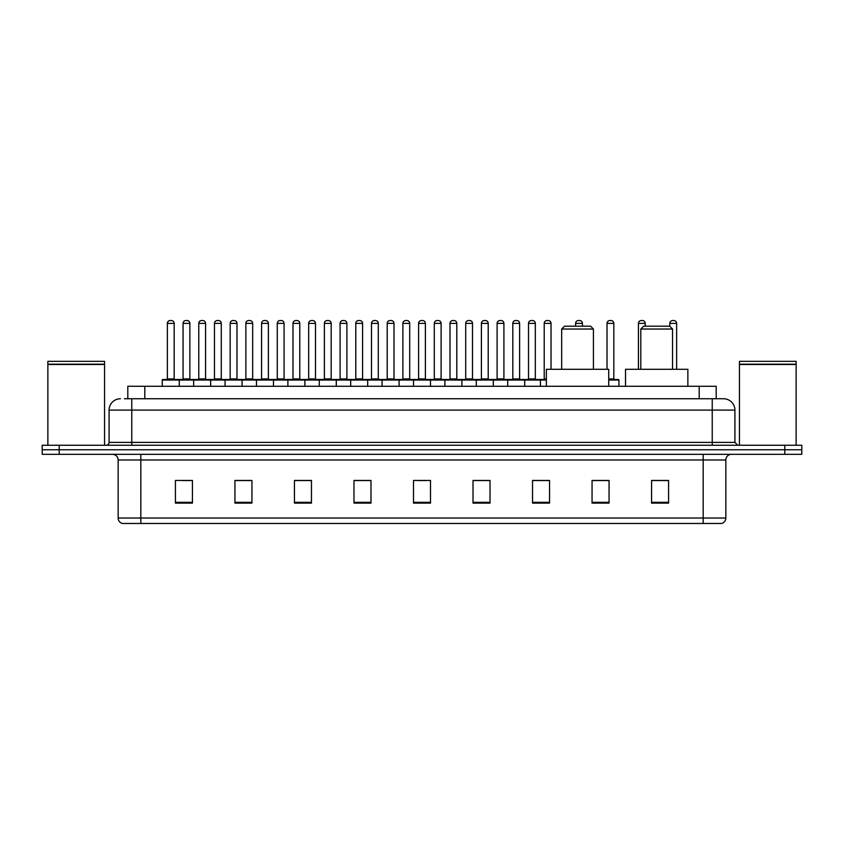<?xml version="1.0" encoding="UTF-8"?>
<svg xmlns="http://www.w3.org/2000/svg" width="844" height="844" viewBox="0 0 844 844"><rect width="100%" height="100%" fill="white"/><g stroke="black" fill="none" stroke-linecap="round" stroke-linejoin="round"><path stroke-width="1.27" d="M127.803 398.758L127.803 386.288L716.197 386.288L716.197 398.758M124.659 398.758L719.605 398.758M124.395 398.758L131.769 398.758L131.769 410.1L109.087 410.1L109.087 442.404A2.838 2.838 0 0 1 106.26 445.242M120.428 398.758A11.341 11.341 0 0 0 109.087 410.1M734.913 410.1L712.231 410.1L712.231 398.758L723.572 398.758A11.341 11.341 0 0 1 734.913 410.1L734.913 442.404L737.74 445.242M59.207 445.242L42.2 445.242L42.2 449.778L59.207 449.778L42.2 449.778L42.2 454.315L59.207 454.315L59.207 449.778L784.793 449.778L59.207 449.778L59.207 445.242L784.793 445.242L784.793 449.778L801.8 449.778L784.793 449.778L784.793 454.315L59.207 454.315M801.8 445.242L801.8 449.778L801.8 445.242L784.793 445.242M721.472 523.47L703.168 523.47L703.168 518.026L725.84 518.026L725.84 459.98A5.665 5.665 0 0 1 731.505 454.315M721.303 523.47L122.243 523.47A5.665 5.665 0 0 1 118.16 518.026L118.16 459.98C117.822 456.541 115.934 454.652 112.495 454.315M668.585 503.119L668.585 480.447L651.579 480.447L651.579 503.119L668.585 503.119M609.062 503.119L609.062 480.447L592.055 480.447L592.055 503.119L609.062 503.119M549.549 503.119L549.549 480.447L532.543 480.447L532.543 503.119L549.549 503.119M490.026 503.119L490.026 480.447L473.02 480.447L473.02 503.119L490.026 503.119M192.421 503.119L192.421 480.447L175.415 480.447L175.415 503.119L192.421 503.119M251.945 503.119L251.945 480.447L234.938 480.447L234.938 503.119L251.945 503.119M311.457 503.119L311.457 480.447L294.451 480.447L294.451 503.119L311.457 503.119M370.98 503.119L370.98 480.447L353.974 480.447L353.974 503.119L370.98 503.119M430.503 503.119L430.503 480.447L413.497 480.447L413.497 503.119L430.503 503.119M801.8 454.315L801.8 449.778L801.8 454.315L784.793 454.315M543.367 480.563L536.162 480.563M606.171 480.563L597.953 480.563M370.643 480.563L363.447 480.563M354.944 480.563L370.98 480.563M307.838 480.563L300.633 480.563M245.024 480.563L237.829 480.563M182.22 480.563L190.723 480.563M473.02 480.563L489.056 480.563M480.552 480.563L473.357 480.563M417.748 480.563L426.252 480.563M311.457 480.563L294.451 480.563M251.945 480.563L234.938 480.563M549.549 480.563L532.543 480.563M609.062 480.563L592.055 480.563M668.585 480.563L651.579 480.563M47.865 364.46L104.55 364.46L47.865 364.46L47.865 445.242M104.55 364.46L104.55 445.242M104.276 364.175L48.15 364.175M104.55 363.901L104.55 361.348L47.865 361.348L47.865 363.901M561.671 329.033L593.416 329.033L590.589 326.195L564.509 326.195L561.671 329.033L561.671 369.282M593.416 329.033L593.416 369.282M608.724 386.288L608.724 369.282L546.374 369.282L546.374 386.288M640.807 329.033L672.552 329.033L669.725 326.195L643.645 326.195L640.807 329.033L640.807 369.282M672.552 329.033L672.552 369.282M687.86 386.288L687.86 369.282L625.509 369.282L625.509 386.288M739.449 364.46L796.135 364.46L739.449 364.46L739.449 445.242M796.135 364.46L796.135 445.242M795.85 364.175L739.724 364.175M796.135 363.901L796.135 361.348L739.449 361.348L739.449 363.901M546.374 380.053L162.259 380.053A0.57 0.57 0 0 1 162.829 379.483L178.706 379.483A0.57 0.57 0 0 1 179.266 380.053L179.266 386.288M174.17 378.914A0.57 0.57 0 0 0 174.729 379.483A0.57 0.57 0 0 1 174.17 378.914L174.17 323.368A2.838 2.838 0 0 0 171.332 320.53L170.203 320.53L171.332 320.53A2.838 2.838 0 0 1 174.17 323.368L167.365 323.368A2.838 2.838 0 0 1 170.203 320.53A2.838 2.838 0 0 0 167.365 323.368L167.365 378.914A0.57 0.57 0 0 1 166.795 379.483A0.57 0.57 0 0 0 167.365 378.914L174.17 378.914M178.706 379.483L162.829 379.483A0.57 0.57 0 0 0 162.259 380.053L162.259 386.288M193.666 386.288L193.666 380.053A0.57 0.57 0 0 1 194.236 379.483L210.103 379.483A0.57 0.57 0 0 1 210.673 380.053L210.673 386.288M205.567 378.914A0.57 0.57 0 0 0 206.136 379.483A0.57 0.57 0 0 1 205.567 378.914L205.567 323.368A2.838 2.838 0 0 0 202.739 320.53L201.6 320.53L202.739 320.53A2.838 2.838 0 0 1 205.567 323.368L198.773 323.368A2.838 2.838 0 0 1 201.6 320.53A2.838 2.838 0 0 0 198.773 323.368L198.773 378.914A0.57 0.57 0 0 1 198.203 379.483A0.57 0.57 0 0 0 198.773 378.914L205.567 378.914M225.074 386.288L225.074 380.053A0.57 0.57 0 0 1 225.633 379.483L241.511 379.483A0.57 0.57 0 0 1 242.08 380.053L242.08 386.288M236.974 378.914A0.57 0.57 0 0 0 237.544 379.483A0.57 0.57 0 0 1 236.974 378.914L236.974 323.368A2.838 2.838 0 0 0 234.136 320.53L233.007 320.53L234.136 320.53A2.838 2.838 0 0 1 236.974 323.368L230.169 323.368A2.838 2.838 0 0 1 233.007 320.53A2.838 2.838 0 0 0 230.169 323.368L230.169 378.914A0.57 0.57 0 0 1 229.61 379.483A0.57 0.57 0 0 0 230.169 378.914L236.974 378.914M256.47 386.288L256.47 380.053A0.57 0.57 0 0 1 257.04 379.483L272.918 379.483A0.57 0.57 0 0 1 273.477 380.053L273.477 386.288M268.951 379.483A0.57 0.57 0 0 1 268.381 378.914L261.577 378.914L261.577 323.368A2.838 2.838 0 0 1 264.415 320.53L265.543 320.53A2.838 2.838 0 0 1 268.381 323.368L261.577 323.368A2.838 2.838 0 0 1 264.415 320.53L265.543 320.53A2.838 2.838 0 0 1 268.381 323.368L268.381 378.914A0.57 0.57 0 0 0 268.951 379.483L261.007 379.483A0.57 0.57 0 0 0 261.577 378.914A0.57 0.57 0 0 1 261.007 379.483M287.878 386.288L287.878 380.053A0.57 0.57 0 0 1 288.448 379.483L304.315 379.483A0.57 0.57 0 0 1 304.884 380.053L304.884 386.288M300.348 379.483A0.57 0.57 0 0 1 299.789 378.914L292.984 378.914L292.984 323.368A2.838 2.838 0 0 1 295.811 320.53L296.951 320.53A2.838 2.838 0 0 1 299.789 323.368L292.984 323.368A2.838 2.838 0 0 1 295.811 320.53L296.951 320.53A2.838 2.838 0 0 1 299.789 323.368L299.789 378.914A0.57 0.57 0 0 0 300.348 379.483L292.414 379.483A0.57 0.57 0 0 0 292.984 378.914A0.57 0.57 0 0 1 292.414 379.483M319.285 386.288L319.285 380.053A0.57 0.57 0 0 1 319.855 379.483L335.722 379.483A0.57 0.57 0 0 1 336.292 380.053L336.292 386.288M331.755 379.483A0.57 0.57 0 0 1 331.186 378.914L324.381 378.914L324.381 323.368A2.838 2.838 0 0 1 327.219 320.53L328.358 320.53A2.838 2.838 0 0 1 331.186 323.368L324.381 323.368A2.838 2.838 0 0 1 327.219 320.53L328.358 320.53A2.838 2.838 0 0 1 331.186 323.368L331.186 378.914A0.57 0.57 0 0 0 331.755 379.483L323.822 379.483A0.57 0.57 0 0 0 324.381 378.914A0.57 0.57 0 0 1 323.822 379.483M350.693 386.288L350.693 380.053A0.57 0.57 0 0 1 351.252 379.483L367.129 379.483A0.57 0.57 0 0 1 367.699 380.053L367.699 386.288M363.163 379.483A0.57 0.57 0 0 1 362.593 378.914L355.788 378.914L355.788 323.368A2.838 2.838 0 0 1 358.626 320.53L359.755 320.53A2.838 2.838 0 0 1 362.593 323.368L355.788 323.368A2.838 2.838 0 0 1 358.626 320.53L359.755 320.53A2.838 2.838 0 0 1 362.593 323.368L362.593 378.914A0.57 0.57 0 0 0 363.163 379.483L355.218 379.483A0.57 0.57 0 0 0 355.788 378.914A0.57 0.57 0 0 1 355.218 379.483M382.089 386.288L382.089 380.053A0.57 0.57 0 0 1 382.659 379.483L398.537 379.483A0.57 0.57 0 0 1 399.096 380.053L399.096 386.288M394.559 379.483A0.57 0.57 0 0 1 394 378.914L387.196 378.914L387.196 323.368A2.838 2.838 0 0 1 390.033 320.53L391.162 320.53A2.838 2.838 0 0 1 394 323.368L387.196 323.368A2.838 2.838 0 0 1 390.033 320.53L391.162 320.53A2.838 2.838 0 0 1 394 323.368L394 378.914A0.57 0.57 0 0 0 394.559 379.483L386.626 379.483A0.57 0.57 0 0 0 387.196 378.914A0.57 0.57 0 0 1 386.626 379.483M413.497 386.288L413.497 380.053A0.57 0.57 0 0 1 414.066 379.483L429.934 379.483A0.57 0.57 0 0 1 430.503 380.053L430.503 386.288M425.967 379.483A0.57 0.57 0 0 1 425.397 378.914L418.603 378.914L418.603 323.368A2.838 2.838 0 0 1 421.43 320.53L422.57 320.53A2.838 2.838 0 0 1 425.397 323.368L418.603 323.368A2.838 2.838 0 0 1 421.43 320.53L422.57 320.53A2.838 2.838 0 0 1 425.397 323.368L425.397 378.914A0.57 0.57 0 0 0 425.967 379.483L418.033 379.483A0.57 0.57 0 0 0 418.603 378.914A0.57 0.57 0 0 1 418.033 379.483M444.904 386.288L444.904 380.053A0.57 0.57 0 0 1 445.463 379.483L461.341 379.483A0.57 0.57 0 0 1 461.911 380.053L461.911 386.288M457.374 379.483A0.57 0.57 0 0 1 456.804 378.914L450 378.914L450 323.368A2.838 2.838 0 0 1 452.838 320.53L453.966 320.53A2.838 2.838 0 0 1 456.804 323.368L450 323.368A2.838 2.838 0 0 1 452.838 320.53L453.966 320.53A2.838 2.838 0 0 1 456.804 323.368L456.804 378.914A0.57 0.57 0 0 0 457.374 379.483L449.441 379.483A0.57 0.57 0 0 0 450 378.914A0.57 0.57 0 0 1 449.441 379.483M476.301 386.288L476.301 380.053A0.57 0.57 0 0 1 476.871 379.483L492.748 379.483A0.57 0.57 0 0 1 493.307 380.053L493.307 386.288M488.781 379.483A0.57 0.57 0 0 1 488.212 378.914L481.407 378.914L481.407 323.368A2.838 2.838 0 0 1 484.245 320.53L485.374 320.53A2.838 2.838 0 0 1 488.212 323.368L481.407 323.368A2.838 2.838 0 0 1 484.245 320.53L485.374 320.53A2.838 2.838 0 0 1 488.212 323.368L488.212 378.914A0.57 0.57 0 0 0 488.781 379.483L480.837 379.483A0.57 0.57 0 0 0 481.407 378.914A0.57 0.57 0 0 1 480.837 379.483M507.708 386.288L507.708 380.053A0.57 0.57 0 0 1 508.278 379.483L524.145 379.483A0.57 0.57 0 0 1 524.715 380.053L524.715 386.288M520.178 379.483A0.57 0.57 0 0 1 519.619 378.914L512.814 378.914L512.814 323.368A2.838 2.838 0 0 1 515.642 320.53L516.781 320.53A2.838 2.838 0 0 1 519.619 323.368L512.814 323.368A2.838 2.838 0 0 1 515.642 320.53L516.781 320.53A2.838 2.838 0 0 1 519.619 323.368L519.619 378.914A0.57 0.57 0 0 0 520.178 379.483L512.245 379.483A0.57 0.57 0 0 0 512.814 378.914A0.57 0.57 0 0 1 512.245 379.483M194.405 379.483L178.527 379.483M183.064 323.368A2.838 2.838 0 0 1 185.902 320.53L187.03 320.53A2.838 2.838 0 0 1 189.868 323.368L183.064 323.368L183.064 378.914A0.57 0.57 0 0 1 182.504 379.483M189.868 323.368L189.868 378.914A0.57 0.57 0 0 0 190.438 379.483M225.812 379.483L209.934 379.483M214.471 323.368A2.838 2.838 0 0 1 217.309 320.53L218.438 320.53A2.838 2.838 0 0 1 221.276 323.368L214.471 323.368L214.471 378.914A0.57 0.57 0 0 1 213.901 379.483M221.276 323.368L221.276 378.914A0.57 0.57 0 0 0 221.835 379.483M257.209 379.483L241.342 379.483M245.878 323.368A2.838 2.838 0 0 1 248.706 320.53L249.845 320.53A2.838 2.838 0 0 1 252.672 323.368L245.878 323.368L245.878 378.914A0.57 0.57 0 0 1 245.309 379.483M252.672 323.368L252.672 378.914A0.57 0.57 0 0 0 253.242 379.483M288.616 379.483L272.749 379.483M277.275 323.368A2.838 2.838 0 0 1 280.113 320.53L281.252 320.53A2.838 2.838 0 0 1 284.08 323.368L277.275 323.368L277.275 378.914A0.57 0.57 0 0 1 276.716 379.483M284.08 323.368L284.08 378.914A0.57 0.57 0 0 0 284.65 379.483M320.024 379.483L304.146 379.483M308.682 323.368A2.838 2.838 0 0 1 311.52 320.53L312.649 320.53A2.838 2.838 0 0 1 315.487 323.368L308.682 323.368L308.682 378.914A0.57 0.57 0 0 1 308.113 379.483M315.487 323.368L315.487 378.914A0.57 0.57 0 0 0 316.057 379.483M351.421 379.483L335.553 379.483M340.09 323.368A2.838 2.838 0 0 1 342.917 320.53L344.057 320.53A2.838 2.838 0 0 1 346.895 323.368L340.09 323.368L340.09 378.914A0.57 0.57 0 0 1 339.52 379.483M346.895 323.368L346.895 378.914A0.57 0.57 0 0 0 347.454 379.483M382.828 379.483L366.961 379.483M371.497 323.368A2.838 2.838 0 0 1 374.325 320.53L375.464 320.53A2.838 2.838 0 0 1 378.291 323.368L371.497 323.368L371.497 378.914A0.57 0.57 0 0 1 370.927 379.483M378.291 323.368L378.291 378.914A0.57 0.57 0 0 0 378.861 379.483M414.235 379.483L398.357 379.483M402.894 323.368A2.838 2.838 0 0 1 405.732 320.53L406.861 320.53A2.838 2.838 0 0 1 409.699 323.368L402.894 323.368L402.894 378.914A0.57 0.57 0 0 1 402.335 379.483M409.699 323.368L409.699 378.914A0.57 0.57 0 0 0 410.268 379.483M445.643 379.483L429.765 379.483M434.301 323.368A2.838 2.838 0 0 1 437.139 320.53L438.268 320.53A2.838 2.838 0 0 1 441.106 323.368L434.301 323.368L434.301 378.914A0.57 0.57 0 0 1 433.732 379.483M441.106 323.368L441.106 378.914A0.57 0.57 0 0 0 441.665 379.483M477.039 379.483L461.172 379.483M465.709 323.368A2.838 2.838 0 0 1 468.536 320.53L469.675 320.53A2.838 2.838 0 0 1 472.503 323.368L465.709 323.368L465.709 378.914A0.57 0.57 0 0 1 465.139 379.483M472.503 323.368L472.503 378.914A0.57 0.57 0 0 0 473.073 379.483M508.447 379.483L492.579 379.483M497.105 323.368A2.838 2.838 0 0 1 499.943 320.53L501.083 320.53A2.838 2.838 0 0 1 503.91 323.368L497.105 323.368L497.105 378.914A0.57 0.57 0 0 1 496.546 379.483M503.91 323.368L503.91 378.914A0.57 0.57 0 0 0 504.48 379.483M540.413 386.288L540.413 380.053A0.57 0.57 0 0 0 539.854 379.483L523.976 379.483M528.513 323.368A2.838 2.838 0 0 1 531.351 320.53L532.48 320.53A2.838 2.838 0 0 1 535.318 323.368L528.513 323.368L528.513 378.914A0.57 0.57 0 0 1 527.943 379.483M535.318 323.368L535.318 378.914A0.57 0.57 0 0 0 535.887 379.483M194.236 379.483L210.103 379.483M225.633 379.483L241.511 379.483M257.04 379.483L272.918 379.483M288.448 379.483L304.315 379.483M319.855 379.483L335.722 379.483M351.252 379.483L367.129 379.483M382.659 379.483L398.537 379.483M414.066 379.483L429.934 379.483M445.463 379.483L461.341 379.483M476.871 379.483L492.748 379.483M508.278 379.483L524.145 379.483M539.685 379.483L546.374 379.483M544.211 323.368A2.838 2.838 0 0 1 547.049 320.53L548.189 320.53A2.838 2.838 0 0 1 551.016 323.368L544.211 323.368L544.211 378.914A0.57 0.57 0 0 1 543.652 379.483M551.016 323.368L551.016 369.282M582.423 326.195L582.423 323.368A2.838 2.838 0 0 0 579.585 320.53L578.456 320.53A2.838 2.838 0 0 0 575.619 323.368L575.619 326.195M618.926 386.288L618.926 380.053A0.57 0.57 0 0 0 618.367 379.483L608.724 379.483M613.831 323.368L607.026 323.368A2.838 2.838 0 0 1 609.864 320.53L610.993 320.53A2.838 2.838 0 0 1 613.831 323.368L613.831 378.914A0.57 0.57 0 0 0 614.39 379.483M607.026 323.368L607.026 369.282M645.227 326.195L645.227 323.368A2.838 2.838 0 0 0 642.4 320.53L641.261 320.53A2.838 2.838 0 0 0 638.433 323.368L638.433 369.282M676.635 369.282L676.635 323.368A2.838 2.838 0 0 0 673.797 320.53L672.668 320.53A2.838 2.838 0 0 0 669.83 323.368L669.83 326.311M144.809 398.758L144.809 386.288M699.191 398.758L699.191 386.288M131.769 445.242L131.769 442.404L734.913 442.404M109.087 442.404L131.769 442.404L131.769 410.1L712.231 410.1L712.231 445.242M703.168 454.315L703.168 459.98L118.16 459.98M725.84 459.98L703.168 459.98L703.168 518.026L140.832 518.026L140.832 523.47M118.16 518.026L140.832 518.026L140.832 454.315M430.503 502.328L413.497 502.328M370.98 502.328L353.974 502.328M311.457 502.328L294.451 502.328M251.945 502.328L234.938 502.328M192.421 502.328L175.415 502.328M490.026 502.328L473.02 502.328M549.549 502.328L532.543 502.328M609.062 502.328L592.055 502.328M668.585 502.328L651.579 502.328M183.064 378.914L189.868 378.914M214.471 378.914L221.276 378.914M245.878 378.914L252.672 378.914M277.275 378.914L284.08 378.914M308.682 378.914L315.487 378.914M340.09 378.914L346.895 378.914M371.497 378.914L378.291 378.914M402.894 378.914L409.699 378.914M434.301 378.914L441.106 378.914M465.709 378.914L472.503 378.914M497.105 378.914L503.91 378.914M528.513 378.914L535.318 378.914M544.211 378.914L546.374 378.914M582.423 323.368L575.619 323.368M618.926 380.053L608.724 380.053M608.724 378.914L613.831 378.914M645.227 323.368L638.433 323.368M676.635 323.368L669.83 323.368M721.757 523.47C724.321 522.563 725.682 520.748 725.84 518.026"/></g></svg>
